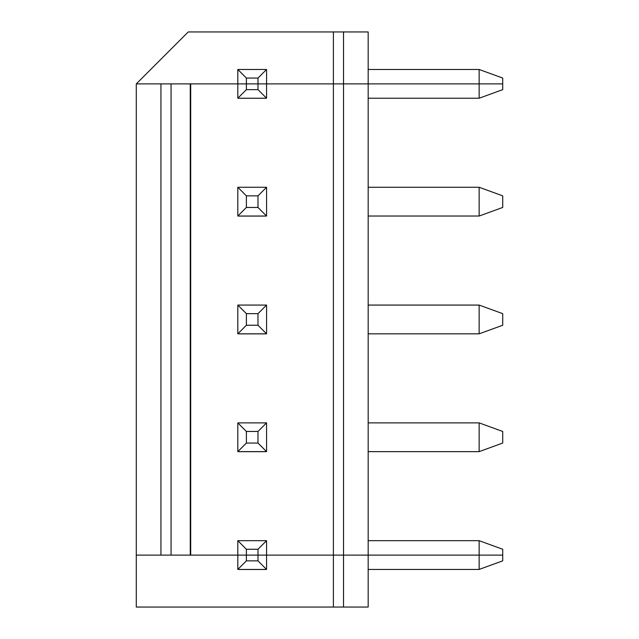 <?xml version="1.0" encoding="UTF-8"?>
<svg xmlns="http://www.w3.org/2000/svg" width="639" height="639" viewBox="0 0 639 639"><rect width="100%" height="100%" fill="white"/><g stroke="black" fill="none" stroke-linecap="round" stroke-linejoin="round"><path stroke-width="0.96" d="M479.138 569.437L502.717 560.858L502.717 555.107L479.138 555.107L479.138 569.437L368.176 569.437L479.138 569.437L479.138 555.107L502.717 555.107L502.717 560.858L479.138 569.437M190.262 555.107L190.262 83.893L190.262 555.107L171.068 555.107L502.717 555.107L502.717 549.26L502.717 555.107L479.138 555.107L479.138 540.682L479.138 555.107L368.176 555.107L368.176 607.05L368.176 555.107L257.988 555.107L257.988 560.858L266.567 569.437L237.812 569.437L246.39 560.858L257.988 560.858L257.988 555.107L246.39 555.107L246.39 560.858L246.39 555.107L237.812 555.107L237.812 569.437L237.812 555.107L190.702 555.107L246.39 555.107L237.812 555.107L237.812 540.682L237.812 555.107M266.567 569.437L266.567 555.107L266.567 569.437L257.988 560.858L246.39 560.858L237.812 569.437L266.567 569.437M136.283 555.107L136.283 607.05L333.398 607.05L333.398 555.107L333.398 607.05L343.526 607.05L343.526 555.107L343.526 607.05L368.176 607.05L136.283 607.05L136.283 83.893L188.225 31.95L368.176 31.95L368.176 83.893L479.138 83.893L479.138 69.475L368.176 69.475L479.138 69.475L502.717 78.054L479.138 69.475L479.138 83.893L502.717 83.893L502.717 78.054L502.717 83.893L479.138 83.893L479.138 98.23L502.717 89.644L502.717 83.893L502.717 89.644L479.138 98.23L479.138 83.893L502.717 83.893L333.398 83.893L333.398 31.95L188.225 31.95L136.283 83.893L136.283 555.107L160.94 555.107L136.283 555.107M265.68 569.437L238.778 569.437M238.778 569.485L265.68 569.485M257.988 78.054L266.567 69.475L237.812 69.475L246.39 78.054L257.988 78.054L257.988 83.893L333.398 83.893L266.567 83.893L266.567 69.475L257.988 78.054L246.39 78.054L246.39 83.893L257.988 83.893L257.988 78.054M190.702 555.107L190.702 83.893L237.812 83.893L237.812 69.475L237.812 83.893L246.39 83.893L246.39 78.054L237.812 69.475L266.567 69.475L266.567 83.893L136.283 83.893L160.94 83.893L160.94 555.107L160.94 83.893L171.068 83.893L171.068 555.107L160.94 555.107L171.068 555.107L171.068 83.893L190.262 83.893M343.526 83.893L368.176 83.893L368.176 31.95L343.526 31.95L343.526 83.893L343.526 31.95L333.398 31.95L333.398 83.893L343.526 83.893L257.988 83.893L257.988 89.644L266.567 98.23L237.812 98.23L246.39 89.644L257.988 89.644L257.988 83.893L246.39 83.893L246.39 89.644L246.39 83.893L237.812 83.893L237.812 98.23L237.812 83.893L266.567 83.893L266.567 98.23L266.567 83.893L333.398 83.893L333.398 555.107L246.39 555.107L333.398 555.107L333.398 83.893L343.526 83.893L343.526 555.107L333.398 555.107L343.526 555.107L343.526 83.893L368.176 83.893L368.176 555.107L343.526 555.107L368.176 555.107L368.176 83.893L343.526 83.893M502.717 549.26L479.138 540.682L368.176 540.682L479.138 540.682L502.717 549.26M265.68 98.23L238.778 98.23M265.68 451.637L238.778 451.637M265.68 333.83L238.778 333.83M265.68 216.03L238.778 216.03M502.717 431.461L502.717 443.051L502.717 431.461L479.138 422.882L479.138 451.637L502.717 443.051L479.138 451.637L479.138 422.882L368.176 422.882L479.138 422.882L502.717 431.461M368.176 451.637L479.138 451.637L368.176 451.637M266.567 451.637L237.812 451.637L246.39 443.051L257.988 443.051L266.567 451.637L266.567 422.882L257.988 431.461L257.988 443.051L257.988 431.461L246.39 431.461L246.39 443.051L246.39 431.461L237.812 422.882L237.812 451.637L237.812 422.882L266.567 422.882L266.567 451.637L257.988 443.051L246.39 443.051L237.812 451.637L266.567 451.637M238.778 451.677L265.68 451.677M266.567 540.682L266.567 555.107L266.567 540.682L257.988 549.26L257.988 555.107L257.988 549.26L246.39 549.26L246.39 555.107L246.39 549.26L237.812 540.682L266.567 540.682L237.812 540.682L246.39 549.26L257.988 549.26L266.567 540.682M502.717 313.653L502.717 325.251L502.717 313.653L479.138 305.075L479.138 333.83L502.717 325.251L479.138 333.83L479.138 305.075L368.176 305.075L479.138 305.075L502.717 313.653M368.176 333.83L479.138 333.83L368.176 333.83M266.567 333.83L237.812 333.83L246.39 325.251L257.988 325.251L266.567 333.83L266.567 305.075L257.988 313.653L257.988 325.251L257.988 313.653L246.39 313.653L246.39 325.251L246.39 313.653L237.812 305.075L237.812 333.83L237.812 305.075L266.567 305.075L266.567 333.83L257.988 325.251L246.39 325.251L237.812 333.83L266.567 333.83M238.778 333.877L265.68 333.877M257.988 431.461L266.567 422.882L237.812 422.882L246.39 431.461L257.988 431.461M502.717 195.853L502.717 207.451L502.717 195.853L479.138 187.275L479.138 216.03L502.717 207.451L479.138 216.03L479.138 187.275L368.176 187.275L479.138 187.275L502.717 195.853M368.176 216.03L479.138 216.03L368.176 216.03M266.567 216.03L237.812 216.03L246.39 207.451L257.988 207.451L266.567 216.03L266.567 187.275L257.988 195.853L257.988 207.451L257.988 195.853L246.39 195.853L246.39 207.451L246.39 195.853L237.812 187.275L237.812 216.03L237.812 187.275L266.567 187.275L266.567 216.03L257.988 207.451L246.39 207.451L237.812 216.03L266.567 216.03M238.778 216.078L265.68 216.078M257.988 313.653L266.567 305.075L237.812 305.075L246.39 313.653L257.988 313.653M368.176 98.23L479.138 98.23L368.176 98.23M238.778 98.27L265.68 98.27M266.567 98.23L257.988 89.644L246.39 89.644L237.812 98.23L266.567 98.23M257.988 195.853L266.567 187.275L237.812 187.275L246.39 195.853L257.988 195.853M190.702 83.893L237.812 83.893"/></g></svg>
